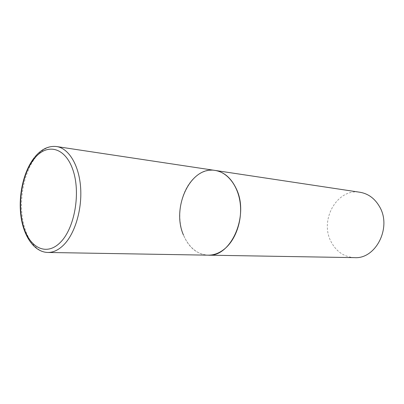 <?xml version="1.0" encoding="UTF-8"?>
<svg xmlns="http://www.w3.org/2000/svg" width="404" height="404" viewBox="0 0 404 404"><rect width="100%" height="100%" fill="white"/><g stroke="black" fill="none" stroke-linecap="round" stroke-linejoin="round"><path stroke-width="0.3" stroke-dasharray="2.02 1.52" d="M215.165 170.443C207.56 169.483 200.561 171.978 194.167 177.917C183.179 188.325 177.659 207.772 180.593 224.821C183.497 241.865 194.779 254.899 208.1 255.166C197.031 254.379 188.814 247.667 183.451 235.032M354.51 257.636C344.203 257.01 336.426 251.768 331.174 241.9C319.17 220.225 337.062 187.986 359.959 192.259M56.656 146.556C49.268 145.692 42.43 149.066 36.148 156.671C25.351 169.983 19.665 194.056 22.048 215.059C24.412 236.047 34.875 252.172 47.824 252.465M34.34 157.595L34.961 156.828"/><path stroke-width="0.61" d="M183.451 235.032C171.2 207.439 190.542 165.817 215.165 170.443L359.959 192.259C368.261 193.667 374.786 198.465 379.533 206.651C392.052 227.391 375.796 259.307 354.51 257.636L208.1 255.166C213.812 255.232 219.261 253.187 224.447 249.031C235.673 239.931 242.405 220.695 240.198 203.141C238.022 185.567 227.386 172.205 215.165 170.443C224.114 171.978 231.123 178.012 236.189 188.547C249.591 215.342 231.027 257.388 208.1 255.166L47.824 252.465C53.379 252.525 58.752 249.93 63.948 244.678C75.21 233.179 82.36 208.737 80.553 186.668C78.785 164.569 68.534 148.233 56.656 146.556C48.712 145.647 41.481 149.071 34.961 156.828M34.39 158.555C21.872 173.902 16.993 204.368 23.361 226.073C29.532 247.95 46.637 256.702 60.64 242.107C74.765 227.861 80.866 192.582 72.882 169.832C65.105 146.864 46.783 142.915 34.39 158.555M47.824 252.465C34.148 252.121 23.422 236.168 20.862 215.61C18.276 194.996 23.594 171.261 34.34 157.595M215.165 170.443L56.656 146.556"/></g></svg>

